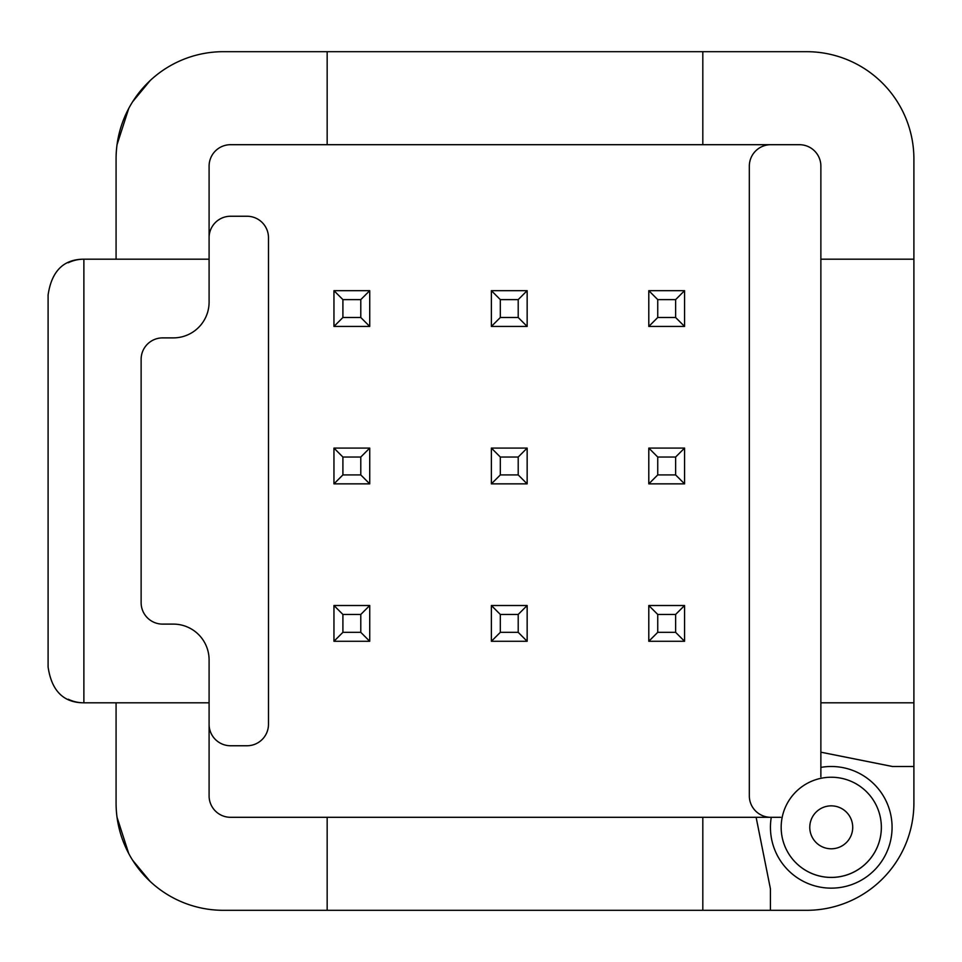 <?xml version="1.0" encoding="UTF-8"?>
<svg xmlns="http://www.w3.org/2000/svg" width="962" height="962" viewBox="0 0 962 962"><rect width="100%" height="100%" fill="white"/><g stroke="black" fill="none" stroke-linecap="round" stroke-linejoin="round"><path stroke-width="1.44" d="M820.875 776.839L820.875 259.187L913.9 259.187L913.9 802.993A107.335 107.335 0 0 1 806.565 910.317L770.43 910.317L770.43 888.852L756.12 817.303L780.699 817.303M913.9 259.187L913.9 159.007A107.335 107.335 0 0 0 806.565 51.683L702.813 51.683L702.813 144.697L799.41 144.697A21.465 21.465 0 0 1 820.875 166.161L820.875 259.187M820.875 769.853L820.875 752.188L892.435 766.498L913.9 766.498M770.43 910.317L702.813 910.317L702.813 817.303L771.271 817.303A60.822 60.822 0 0 0 828.029 888.058A60.822 60.822 0 0 0 891.966 823.725A60.822 60.822 0 0 0 820.875 767.387M913.9 702.813L820.875 702.813M795.971 862.878A50.084 50.084 0 0 0 879.713 814.622M702.813 910.317L327.164 910.317L327.164 817.303L702.813 817.303M327.164 817.303L230.567 817.303A21.465 21.465 0 0 1 209.091 795.839L209.091 659.884A35.774 35.774 0 0 0 173.316 624.11L162.59 624.11A21.465 21.465 0 0 1 141.125 602.645L141.125 359.355A21.465 21.465 0 0 1 162.59 337.89L173.316 337.89A35.774 35.774 0 0 0 209.091 302.116L209.091 259.187L116.077 259.187L116.077 159.007L116.077 259.187L83.874 259.187L83.874 702.813L116.077 702.813L116.077 802.993L116.077 702.813L209.091 702.813M327.164 910.317L223.412 910.317L327.164 910.317M770.79 817.303A21.465 21.465 0 0 1 749.326 795.839L749.326 166.161A21.465 21.465 0 0 1 770.79 144.697M209.091 237.722A21.465 21.465 0 0 1 230.567 216.246L247.018 216.246A21.465 21.465 0 0 1 268.482 237.722L268.482 724.278A21.465 21.465 0 0 1 247.018 745.754L230.567 745.754A21.465 21.465 0 0 1 209.091 724.278M702.813 144.697L230.567 144.697A21.465 21.465 0 0 0 209.091 166.161L209.091 259.187M327.164 144.697L327.164 51.683L702.813 51.683M327.164 51.683L223.412 51.683A107.335 107.335 0 0 0 116.077 159.007M68.278 262.758A35.774 35.774 0 0 1 83.874 259.187C63.54 259.211 51.611 271.14 48.1 294.961L48.1 667.039C51.611 690.86 63.54 702.789 83.874 702.813A35.774 35.774 0 0 1 68.278 699.242M116.077 802.993A107.335 107.335 0 0 0 223.412 910.317M117.039 817.303L128.776 853.643M132.6 860.208L150.192 881.469M117.039 144.697L128.776 108.357M132.6 101.792L150.192 80.531M369.733 641.281L369.733 605.507L333.958 605.507L333.958 641.281L369.733 641.281L360.786 632.335L360.786 614.453L369.733 605.507M360.786 614.453L342.905 614.453L333.958 605.507M360.786 632.335L342.905 632.335L333.958 641.281M342.905 614.453L342.905 632.335M369.733 483.862L369.733 448.088L333.958 448.088L333.958 483.862L369.733 483.862L360.786 474.915L360.786 457.034L369.733 448.088M360.786 457.034L342.905 457.034L333.958 448.088M360.786 474.915L342.905 474.915L333.958 483.862M342.905 457.034L342.905 474.915M369.733 326.443L369.733 290.668L333.958 290.668L333.958 326.443L369.733 326.443L360.786 317.496L360.786 299.615L369.733 290.668M360.786 299.615L342.905 299.615L333.958 290.668M360.786 317.496L342.905 317.496L333.958 326.443M342.905 299.615L342.905 317.496M527.152 641.281L527.152 605.507L491.378 605.507L491.378 641.281L527.152 641.281L518.205 632.335L518.205 614.453L527.152 605.507M518.205 614.453L500.324 614.453L491.378 605.507M518.205 632.335L500.324 632.335L491.378 641.281M500.324 614.453L500.324 632.335M527.152 483.862L527.152 448.088L491.378 448.088L491.378 483.862L527.152 483.862L518.205 474.915L518.205 457.034L527.152 448.088M518.205 457.034L500.324 457.034L491.378 448.088M518.205 474.915L500.324 474.915L491.378 483.862M500.324 457.034L500.324 474.915M527.152 326.443L527.152 290.668L491.378 290.668L491.378 326.443L527.152 326.443L518.205 317.496L518.205 299.615L527.152 290.668M518.205 299.615L500.324 299.615L491.378 290.668M518.205 317.496L500.324 317.496L491.378 326.443M500.324 299.615L500.324 317.496M684.571 641.281L684.571 605.507L648.797 605.507L648.797 641.281L684.571 641.281L675.625 632.335L675.625 614.453L684.571 605.507M675.625 614.453L657.743 614.453L648.797 605.507M675.625 632.335L657.743 632.335L648.797 641.281M657.743 614.453L657.743 632.335M684.571 483.862L684.571 448.088L648.797 448.088L648.797 483.862L684.571 483.862L675.625 474.915L675.625 457.034L684.571 448.088M675.625 457.034L657.743 457.034L648.797 448.088M675.625 474.915L657.743 474.915L648.797 483.862M657.743 457.034L657.743 474.915M684.571 326.443L684.571 290.668L648.797 290.668L648.797 326.443L684.571 326.443L675.625 317.496L675.625 299.615L684.571 290.668M675.625 299.615L657.743 299.615L648.797 290.668M675.625 317.496L657.743 317.496L648.797 326.443M657.743 299.615L657.743 317.496M831.252 777.236A50.084 50.084 0 0 0 781.168 827.32A50.084 50.084 0 0 0 831.252 877.404A50.084 50.084 0 0 0 881.348 827.32A50.084 50.084 0 0 0 831.252 777.236A50.084 50.084 0 0 0 781.168 827.32A50.084 50.084 0 0 0 831.252 877.404A50.084 50.084 0 0 0 881.348 827.32A50.084 50.084 0 0 0 831.252 777.236M852.717 827.32A21.465 21.465 0 0 0 831.252 805.855A21.465 21.465 0 0 0 815.92 842.351A21.465 21.465 0 0 0 852.717 827.32"/></g></svg>
